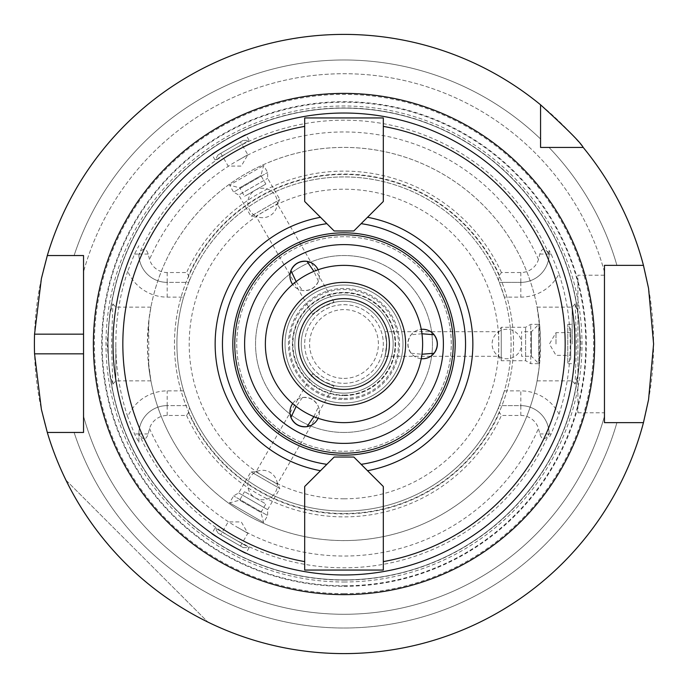 <?xml version="1.0" encoding="UTF-8"?>
<svg xmlns="http://www.w3.org/2000/svg" width="688" height="688" viewBox="0 0 688 688"><rect width="100%" height="100%" fill="white"/><g stroke="black" fill="none" stroke-linecap="round" stroke-linejoin="round"><path stroke-width="0.52" stroke-dasharray="3.44 2.58" d="M361.131 223.669L353.83 230.97L334.17 230.97L304.689 201.489L304.689 117.94L383.311 117.94L383.311 201.489L361.131 223.669M326.869 464.331L334.17 457.03L353.83 457.03L383.311 486.511L383.311 570.06L304.689 570.06L304.689 486.511L326.869 464.331M243.234 547.639L249.125 547.639L245.96 553.126L228.511 544.027L211.913 533.475L215.077 527.98L249.125 547.639L215.077 527.98L218.027 533.088L243.234 547.639L218.027 533.088M218.027 154.912L215.077 160.02L211.913 154.525L228.511 143.973L245.96 134.874L249.125 140.361L215.077 160.02L249.125 140.361L243.234 140.361L218.027 154.912L243.234 140.361M570.739 329.449L567.789 324.34L574.136 324.34L574.97 344L574.136 363.66L567.789 363.66L567.789 324.34L567.789 363.66L570.739 358.551L570.739 329.449L570.739 358.551M230.635 540.364L220.805 534.688L230.635 540.364M238.005 527.593L247.835 533.269L238.005 527.593M230.635 147.636L220.805 153.312L230.635 147.636M238.005 160.407L247.835 154.731L238.005 160.407M570.739 344L570.739 332.648L570.739 344M555.999 344L555.999 332.648L555.999 344M344 451.251A107.251 107.251 0 0 0 436.889 290.37A107.251 107.251 0 0 0 251.111 290.37A107.251 107.251 0 0 0 344 451.251A107.251 107.251 0 0 0 436.889 290.37A107.251 107.251 0 0 0 251.111 290.37A107.251 107.251 0 0 0 344 451.251M344 453.22A109.22 109.22 0 0 0 438.591 289.39A109.22 109.22 0 0 0 249.409 289.39A109.22 109.22 0 0 0 344 453.22M292.667 403.555A14.74 14.74 0 0 1 318.088 418.235M318.088 269.765A14.74 14.74 0 0 1 292.667 284.445M421.245 358.68A14.74 14.74 0 0 1 421.245 329.32M344 398.438A54.438 54.438 0 0 0 391.145 316.781A54.438 54.438 0 0 0 296.855 316.781A54.438 54.438 0 0 0 344 398.438M306.943 426.663A14.74 14.74 0 0 0 318.432 406.763C315.19 400.055 309.858 396.985 302.436 397.526A14.74 14.74 0 0 0 290.938 417.427M313.891 416.636L318.432 406.763M302.436 397.526L296.15 406.393M290.938 270.573A14.74 14.74 0 0 0 302.436 290.474C309.858 291.015 315.19 287.945 318.432 281.237A14.74 14.74 0 0 0 306.943 261.337M296.15 281.607L302.436 290.474M318.432 281.237L313.891 271.364M434.119 334.764A14.74 14.74 0 0 0 411.14 334.764C406.952 340.921 406.952 347.079 411.14 353.236A14.74 14.74 0 0 0 434.119 353.236M421.959 333.757L411.14 334.764M411.14 353.236L421.959 354.243M334.162 385.607C333.835 387.688 311.243 374.642 312.885 373.326L322.62 381.023L334.162 385.607L277.29 484.12L256.005 471.83L277.29 484.12L256.005 471.83L277.29 484.12L279.844 488.54L250.905 471.83L279.844 488.54L267.649 509.653L238.71 492.943L267.649 509.653L267.649 515.553L233.602 495.893L267.649 515.553L263.624 522.527L229.577 502.868L263.624 522.527L260.924 512.457L239.648 500.167L260.924 512.457L265.843 503.943L244.558 491.662L265.843 503.943M312.885 314.674C311.243 313.358 333.835 300.312 334.162 302.393L322.62 306.977L312.885 314.674L256.005 216.17L277.29 203.88L256.005 216.17A14.74 14.74 0 0 0 277.316 202.969A14.74 14.74 0 0 0 262.575 188.22A14.74 14.74 0 0 0 256.005 216.17L250.905 216.17L279.844 199.46L250.905 216.17L238.71 195.057L267.649 178.347L238.71 195.057L233.602 192.107L267.649 172.447L233.602 192.107L229.577 185.132L263.624 165.473L229.577 185.132L239.648 187.833L260.924 175.543L239.648 187.833L244.558 196.338L265.843 184.057L244.558 196.338M384.953 331.711C386.923 339.906 386.923 348.094 384.953 356.289L386.751 344L384.953 331.711L498.705 331.711L498.705 356.289L498.705 331.711A14.74 14.74 0 0 0 498.705 356.289L501.26 360.71L501.26 327.29L501.26 360.71L525.632 360.71L525.632 327.29L525.632 360.71L530.74 363.66L530.74 324.34L530.74 363.66L538.799 363.66L538.799 324.34L538.799 363.66L531.428 356.289L531.428 331.711L531.428 356.289L521.599 356.289L521.599 331.711L521.599 356.289M344 395.6A51.6 51.6 0 0 0 388.686 318.2A51.6 51.6 0 0 0 299.314 318.2A51.6 51.6 0 0 0 344 395.6A51.6 51.6 0 0 0 388.686 318.2A51.6 51.6 0 0 0 299.314 318.2A51.6 51.6 0 0 0 344 395.6M344 393.14A49.14 49.14 0 0 0 386.561 319.43A49.14 49.14 0 0 0 301.439 319.43A49.14 49.14 0 0 0 344 393.14A49.14 49.14 0 0 0 386.561 319.43A49.14 49.14 0 0 0 301.439 319.43A49.14 49.14 0 0 0 344 393.14A49.14 49.14 0 0 0 386.561 319.43A49.14 49.14 0 0 0 301.439 319.43A49.14 49.14 0 0 0 344 393.14A49.14 49.14 0 0 0 386.561 319.43A49.14 49.14 0 0 0 301.439 319.43A49.14 49.14 0 0 0 344 393.14M344 386.751A42.751 42.751 0 0 0 381.023 322.62A42.751 42.751 0 0 0 306.977 322.62A42.751 42.751 0 0 0 344 386.751A42.751 42.751 0 0 0 381.023 322.62A42.751 42.751 0 0 0 306.977 322.62A42.751 42.751 0 0 0 344 386.751M344 383.311A39.311 39.311 0 0 0 378.047 324.34A39.311 39.311 0 0 0 309.953 324.34A39.311 39.311 0 0 0 344 383.311A39.311 39.311 0 0 0 378.047 324.34A39.311 39.311 0 0 0 309.953 324.34A39.311 39.311 0 0 0 344 383.311M344 574.97A230.97 230.97 0 0 0 544.027 228.511A230.97 230.97 0 0 0 143.973 228.511A230.97 230.97 0 0 0 344 574.97A230.97 230.97 0 0 0 544.027 228.511A230.97 230.97 0 0 0 143.973 228.511A230.97 230.97 0 0 0 344 574.97M74.106 432.46L83.54 432.46L83.54 416.223A270.289 270.289 0 0 0 604.46 416.223L604.46 422.63L643.452 422.63L616.921 422.63A284.024 284.024 0 0 1 74.106 432.46L47.309 432.46L74.106 432.46A284.024 284.024 0 0 0 616.921 422.63M83.54 255.54L74.106 255.54A284.024 284.024 0 0 1 540.57 138.993L540.57 104.808A309.6 309.6 0 0 0 47.309 255.54L83.54 255.54L83.54 271.777L83.54 255.54M83.54 353.83L83.54 334.17M47.309 432.46L83.54 432.46L83.54 416.223A270.289 270.289 0 0 0 604.46 416.223L604.46 422.63L643.452 422.63A309.6 309.6 0 0 1 344 653.6A309.6 309.6 0 0 0 612.122 189.2A309.6 309.6 0 0 0 75.878 189.2A309.6 309.6 0 0 0 344 653.6A309.6 309.6 0 0 1 47.309 432.46A309.6 309.6 0 0 0 643.452 422.63M616.921 265.37L643.452 265.37A309.6 309.6 0 0 0 583.192 147.43L549.007 147.43A284.024 284.024 0 0 1 616.921 265.37A284.024 284.024 0 0 0 549.007 147.43M65.945 480.155C97.584 543.116 144.884 590.416 207.845 622.055C144.884 590.416 97.584 543.116 65.945 480.155L207.845 622.055L65.945 480.155M604.46 271.777A270.289 270.289 0 0 0 83.54 271.777A270.289 270.289 0 0 1 604.46 271.777L604.46 265.37L604.46 271.777M540.57 138.993L540.57 104.808L540.57 138.993A284.024 284.024 0 0 0 74.106 255.54M540.57 104.808A309.6 309.6 0 0 0 47.309 255.54M643.452 265.37A309.6 309.6 0 0 0 583.192 147.43M577.92 412.8L604.46 412.8L604.46 275.2L604.46 412.8L604.46 275.2L577.92 275.2L577.92 412.8L577.92 275.2M344 593.649A249.649 249.649 0 0 0 560.195 219.18A249.649 249.649 0 0 0 127.805 219.18A249.649 249.649 0 0 0 344 593.649M344 586.314A242.314 242.314 0 0 0 553.849 222.843A242.314 242.314 0 0 0 134.151 222.843A242.314 242.314 0 0 0 344 586.314M344 395.093A51.093 51.093 0 0 0 388.247 318.458A51.093 51.093 0 0 0 299.753 318.458A51.093 51.093 0 0 0 344 395.093M344 402.97A58.97 58.97 0 0 0 395.067 314.511A58.97 58.97 0 0 0 292.933 314.511A58.97 58.97 0 0 0 344 402.97A58.97 58.97 0 0 0 395.067 314.511A58.97 58.97 0 0 0 292.933 314.511A58.97 58.97 0 0 0 344 402.97M344 399.53A55.53 55.53 0 0 0 392.091 316.231A55.53 55.53 0 0 0 295.909 316.231A55.53 55.53 0 0 0 344 399.53A55.53 55.53 0 0 0 392.091 316.231A55.53 55.53 0 0 0 295.909 316.231A55.53 55.53 0 0 0 344 399.53M344 422.63A78.63 78.63 0 0 0 412.095 304.689A78.63 78.63 0 0 0 275.905 304.689A78.63 78.63 0 0 0 344 422.63A78.63 78.63 0 0 0 412.095 304.689A78.63 78.63 0 0 0 275.905 304.689A78.63 78.63 0 0 0 344 422.63M344 432.46A88.46 88.46 0 0 0 420.609 299.77A88.46 88.46 0 0 0 267.391 299.77A88.46 88.46 0 0 0 344 432.46A88.46 88.46 0 0 0 420.609 299.77A88.46 88.46 0 0 0 267.391 299.77A88.46 88.46 0 0 0 344 432.46M344 513.54A169.54 169.54 0 0 0 490.828 259.23A169.54 169.54 0 0 0 197.172 259.23A169.54 169.54 0 0 0 344 513.54A169.54 169.54 0 0 0 513.42 350.502A169.54 169.54 0 0 0 357.003 174.958A169.54 169.54 0 0 0 175.578 324.521A169.54 169.54 0 0 0 344 513.54M148.728 366.584A196.57 196.57 0 0 0 539.272 366.584L537.087 380.86L538.833 370.067L540.57 344L540.063 329.879L537.087 307.14L539.272 321.416A196.57 196.57 0 0 0 148.728 321.416L150.913 307.14L149.167 317.933L147.43 344L147.937 358.121L150.913 380.86L148.728 366.584L148.728 321.416M539.272 321.416L539.272 366.584M572.184 344L572.184 307.14L572.184 344M575.194 303.864L576.475 344L575.108 384.085L578.23 373.945L580.878 344.92L578.453 315.233L575.194 303.864M115.816 344L115.816 380.86L115.816 344M112.806 384.136L111.525 344L112.892 303.915L109.77 314.055L107.122 343.08L109.547 372.767L112.806 384.136M344 540.57A196.57 196.57 0 0 0 514.237 245.711A196.57 196.57 0 0 0 173.763 245.711A196.57 196.57 0 0 0 344 540.57M344 581.996A237.996 237.996 0 0 0 550.116 225.002A237.996 237.996 0 0 0 137.884 225.002A237.996 237.996 0 0 0 344 581.996M549.119 433.552L549.119 433.93A28.303 28.303 0 0 0 520.816 405.628L499.307 405.628L498.508 407.588L499.505 412.508L501.414 415.457L520.816 415.457A18.481 18.481 0 0 1 538.472 428.495L539.805 433.93C542.127 440.509 545.094 440.509 548.706 433.93L549.119 433.552A223.815 223.815 0 0 1 138.881 433.552L139.294 433.93C142.906 440.509 145.873 440.509 148.195 433.93L149.528 428.495A18.481 18.481 0 0 1 167.184 415.457L186.586 415.457L188.495 412.508L189.492 407.588L188.693 405.628L167.184 405.628A28.303 28.303 0 0 0 138.89 433.191M549.11 433.191A28.303 28.303 0 0 0 520.816 405.628L520.816 390.879A43.052 43.052 0 0 1 559.052 414.15L551.165 433.93L549.119 437.594M559.052 414.15A226.206 226.206 0 0 0 559.052 273.85A43.052 43.052 0 0 1 520.816 297.121L504.373 297.121A167.089 167.089 0 0 1 504.373 390.879L520.816 390.879M549.119 250.406L549.119 254.07L549.119 250.406L551.165 254.07L559.052 273.85M504.373 297.121L499.307 282.372L520.816 282.372A28.303 28.303 0 0 0 549.119 254.07L549.11 254.809L548.706 254.07C545.094 247.491 542.127 247.491 539.805 254.07L538.472 259.505A18.481 18.481 0 0 1 520.816 272.543L501.414 272.543L499.505 275.492L498.508 280.412L499.307 282.372L520.816 282.372A28.303 28.303 0 0 0 549.11 254.809M138.89 254.809L138.881 254.07A28.303 28.303 0 0 0 167.184 282.372L188.693 282.372L189.492 280.412L188.495 275.492L186.586 272.543L167.184 272.543A18.481 18.481 0 0 1 149.528 259.505L148.195 254.07C145.873 247.491 142.906 247.491 139.294 254.07L138.89 254.809A28.303 28.303 0 0 0 167.184 282.372L188.693 282.372L183.627 297.121L167.184 297.121A43.052 43.052 0 0 1 127.727 271.287L134.53 254.07L138.881 245.762M127.727 271.287A228.167 228.167 0 0 0 127.727 416.713A43.052 43.052 0 0 1 167.184 390.879L183.627 390.879A167.089 167.089 0 0 1 183.627 297.121M138.881 442.238L138.881 433.93L138.881 442.238L134.53 433.93L127.727 416.713M183.627 390.879L188.693 405.628L167.184 405.628A28.303 28.303 0 0 0 138.881 433.93L138.881 433.552M189.492 407.588A167.089 167.089 0 0 0 344 511.089A167.089 167.089 0 0 0 488.704 260.46A167.089 167.089 0 0 0 199.296 260.46A167.089 167.089 0 0 0 344 511.089A167.089 167.089 0 0 0 498.508 407.588M520.816 415.457L520.816 405.628L499.307 405.628L504.373 390.879M498.508 280.412A167.089 167.089 0 0 0 189.492 280.412M499.505 275.492A169.919 169.919 0 0 0 188.495 275.492M501.414 272.543A172.869 172.869 0 0 0 186.586 272.543M186.586 415.457A172.869 172.869 0 0 0 501.414 415.457M188.495 412.508A169.919 169.919 0 0 0 499.505 412.508M344 579.889A235.889 235.889 0 0 0 548.284 226.06A235.889 235.889 0 0 0 139.716 226.06A235.889 235.889 0 0 0 344 579.889A235.889 235.889 0 0 0 548.284 226.06A235.889 235.889 0 0 0 139.716 226.06A235.889 235.889 0 0 0 344 579.889A235.889 235.889 0 0 0 548.284 226.06A235.889 235.889 0 0 0 139.716 226.06A235.889 235.889 0 0 0 344 579.889M344 389.399A45.399 45.399 0 0 0 383.311 321.305A45.399 45.399 0 0 0 304.689 321.305A45.399 45.399 0 0 0 344 389.399M344 378.4A34.4 34.4 0 0 0 373.79 326.8A34.4 34.4 0 0 0 314.21 326.8A34.4 34.4 0 0 0 344 378.4M344 585.78A241.78 241.78 0 0 0 553.393 223.11A241.78 241.78 0 0 0 134.607 223.11A241.78 241.78 0 0 0 344 585.78M344 498.8A154.8 154.8 0 0 0 478.057 266.6A154.8 154.8 0 0 0 209.943 266.6A154.8 154.8 0 0 0 344 498.8M549.119 254.448A223.815 223.815 0 0 0 138.881 254.448M134.53 254.07L138.881 254.07A28.303 28.303 0 0 0 167.184 282.372L167.184 297.121M148.195 254.07L139.294 254.07M167.184 272.543L167.184 282.372M167.184 415.457L167.184 405.628A28.303 28.303 0 0 0 138.881 433.93L134.53 433.93M148.195 433.93L139.294 433.93M149.528 428.495A212.033 212.033 0 0 0 538.472 428.495M520.816 272.543L520.816 282.372A28.303 28.303 0 0 0 549.119 254.07L551.165 254.07M539.805 254.07L548.706 254.07M538.472 259.505A212.033 212.033 0 0 0 149.528 259.505M167.184 405.628L167.184 390.879M539.805 433.93L548.706 433.93M551.165 433.93L549.119 433.93A28.303 28.303 0 0 0 520.816 405.628M520.816 282.372L520.816 297.121M344 580.087A236.087 236.087 0 0 0 548.456 225.956A236.087 236.087 0 0 0 139.544 225.956A236.087 236.087 0 0 0 344 580.087M240.456 546.04L247.835 533.269L241.282 521.917L228.175 521.917L220.805 534.688M220.805 153.312L228.175 166.083L241.282 166.083L247.835 154.731L240.456 141.96M570.739 332.648L555.999 332.648L549.445 344L555.999 355.352L570.739 355.352M312.885 373.326L256.005 471.83L250.905 471.83L238.71 492.943L233.602 495.893L229.577 502.868L239.648 500.167L244.558 491.662M277.247 483.569A14.74 14.74 0 0 0 256.005 471.83A14.74 14.74 0 0 0 262.575 499.78A14.74 14.74 0 0 0 277.247 483.569M334.162 302.393L277.29 203.88L279.844 199.46L267.649 178.347L267.649 172.447L263.624 165.473L260.924 175.543L265.843 184.057M384.953 356.289L498.705 356.289A14.74 14.74 0 0 0 520.971 348.257A14.74 14.74 0 0 0 498.705 331.711L501.26 327.29L525.632 327.29L530.74 324.34L538.799 324.34L531.428 331.711L521.599 331.711M537.087 380.86L572.184 380.86L575.108 384.085M537.087 307.14L572.184 307.14L575.108 303.915M150.913 307.14L115.816 307.14L112.892 303.915M150.913 380.86L115.816 380.86L112.892 384.085"/><path stroke-width="1.03" d="M383.311 201.489L353.83 230.97L334.17 230.97L304.689 201.489L304.689 117.94L383.311 117.94L383.311 201.489M326.869 223.669A121.544 121.544 0 0 0 326.869 464.331M361.131 464.331A121.544 121.544 0 0 0 361.131 223.669M320.488 217.288A128.88 128.88 0 0 0 320.488 470.712M344 574.97A230.97 230.97 0 0 0 550.546 240.628A230.97 230.97 0 0 0 159.117 205.557A230.97 230.97 0 0 0 344 574.97M304.689 486.511L334.17 457.03L353.83 457.03L383.311 486.511L383.311 570.06L304.689 570.06L304.689 486.511M211.913 533.475C210.408 533.656 246.545 554.519 245.96 553.126M245.96 134.874C246.545 133.481 210.408 154.344 211.913 154.525M574.136 363.66C575.048 364.864 575.048 323.136 574.136 324.34M367.512 470.712A128.88 128.88 0 0 0 367.512 217.288M344 453.22A109.22 109.22 0 0 0 438.591 289.39A109.22 109.22 0 0 0 249.409 289.39A109.22 109.22 0 0 0 344 453.22A109.22 109.22 0 0 0 438.591 289.39A109.22 109.22 0 0 0 249.409 289.39A109.22 109.22 0 0 0 344 453.22M318.088 418.235A14.74 14.74 0 0 1 292.142 419.843A14.74 14.74 0 0 1 292.667 403.555M292.667 284.445A14.74 14.74 0 0 1 304.251 261.173A14.74 14.74 0 0 1 318.088 269.765M421.245 329.32A14.74 14.74 0 0 1 435.607 350.992A14.74 14.74 0 0 1 421.245 358.68M296.15 406.393L290.938 417.427C294.18 424.126 299.512 427.205 306.943 426.663L313.891 416.636M313.891 271.364L306.943 261.337C299.512 260.795 294.18 263.874 290.938 270.573L296.15 281.607M421.959 354.243L434.119 353.236C438.299 347.079 438.299 340.921 434.119 334.764L421.959 333.757M47.309 432.46L41.392 409.412L34.555 353.83L83.54 353.83L83.54 432.46L47.309 432.46A309.6 309.6 0 0 0 643.452 422.63L604.46 422.63L604.46 265.37L643.452 265.37A309.6 309.6 0 0 0 583.192 147.43L540.57 147.43L540.57 104.808A309.6 309.6 0 0 0 47.309 255.54L83.54 255.54L83.54 432.46L74.106 432.46M74.106 255.54L83.54 255.54L83.54 334.17L34.555 334.17L41.392 278.588L47.309 255.54M34.555 353.83A309.6 309.6 0 0 1 34.555 334.17M540.57 104.808C566.611 128.536 580.818 142.743 583.192 147.43M643.452 265.37L648.569 288.401L653.6 344L648.569 399.599L643.452 422.63M604.46 275.2L604.46 265.37L616.921 265.37M549.007 147.43L540.57 147.43L540.57 138.993M616.921 422.63L604.46 422.63L604.46 412.8M344 422.63A78.63 78.63 0 0 0 412.095 304.689A78.63 78.63 0 0 0 275.905 304.689A78.63 78.63 0 0 0 344 422.63M344 405.602A61.602 61.602 0 0 0 397.354 313.195A61.602 61.602 0 0 0 290.646 313.195A61.602 61.602 0 0 0 344 405.602M344 389.399A45.399 45.399 0 0 0 383.311 321.305A45.399 45.399 0 0 0 304.689 321.305A45.399 45.399 0 0 0 344 389.399M344 455.189A111.189 111.189 0 0 0 440.286 288.41A111.189 111.189 0 0 0 247.714 288.41A111.189 111.189 0 0 0 344 455.189M304.689 126.377A221.14 221.14 0 0 0 304.689 561.623M383.311 561.623A221.14 221.14 0 0 0 383.311 126.377M344 443.39A99.39 99.39 0 0 0 430.077 294.301A99.39 99.39 0 0 0 257.923 294.301A99.39 99.39 0 0 0 344 443.39M344 594.63A250.63 250.63 0 0 1 126.953 218.689A250.63 250.63 0 0 1 561.047 218.689A250.63 250.63 0 0 1 344 594.63"/></g></svg>
